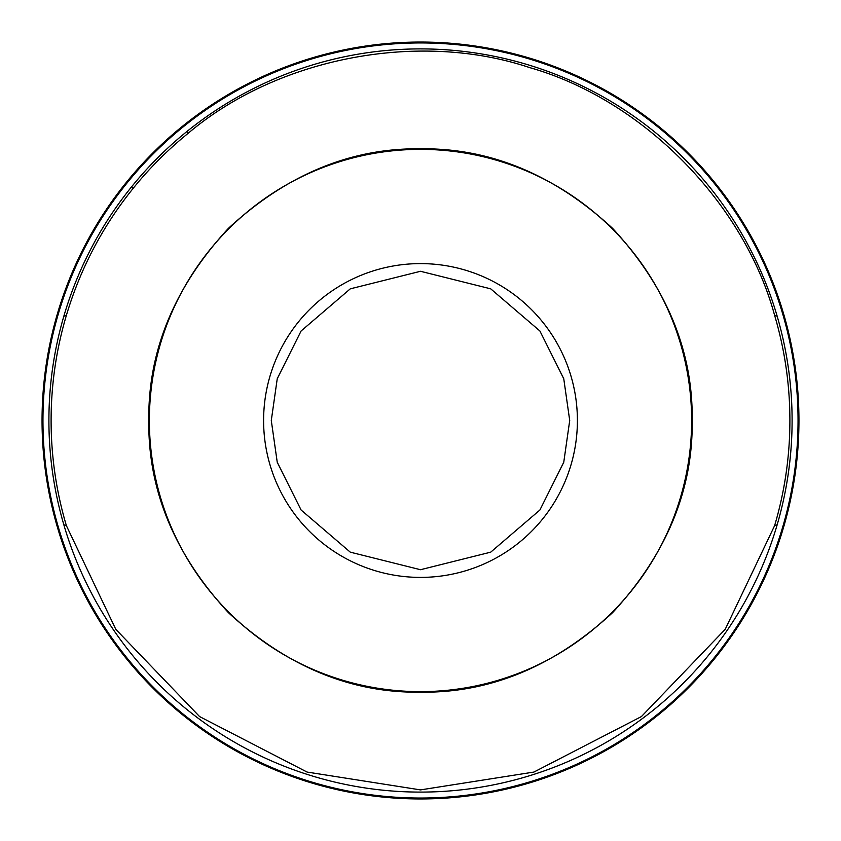 <?xml version="1.0" encoding="UTF-8"?>
<svg xmlns="http://www.w3.org/2000/svg" width="841" height="841" viewBox="0 0 841 841"><rect width="100%" height="100%" fill="white"/><g stroke="black" fill="none" stroke-linecap="round" stroke-linejoin="round"><path stroke-width="1.26" d="M148.794 420.5C147.953 350.876 174.476 286.834 228.374 228.374C286.823 174.476 350.865 147.953 420.5 148.794C490.124 147.953 554.166 174.476 612.626 228.374C666.524 286.823 693.047 350.865 692.206 420.5C693.047 490.124 666.524 554.166 612.626 612.626C554.177 666.524 490.135 693.047 420.5 692.206C350.876 693.047 286.834 666.524 228.374 612.626C174.476 554.177 147.953 490.135 148.794 420.5M784.38 524.5A378.45 378.45 0 0 0 122.197 187.606A378.45 378.45 0 0 0 420.994 798.95A378.45 378.45 0 0 0 784.38 316.5A378.45 378.45 0 0 0 42.05 420.5A378.45 378.45 0 0 0 784.38 524.5M691.628 420.5A271.128 271.128 0 0 0 420.5 149.372A271.128 271.128 0 0 0 149.372 420.5A271.128 271.128 0 0 0 420.5 691.628A271.128 271.128 0 0 0 691.628 420.5M133.761 187.606C102.907 225.745 80.452 268.311 66.397 315.312A369.399 369.399 0 0 0 66.397 525.688L115.795 629.331L199.59 716.574L307.081 772.059L420.5 789.899L533.919 772.059L641.41 716.574L725.205 629.331L774.603 525.688A369.399 369.399 0 0 0 774.603 315.312C743.854 202.134 642.471 99.616 529.651 67.595C418.45 30.329 276.889 57.714 187.606 133.761A369.399 369.399 0 0 0 133.761 187.606L130.944 187.606A371.596 371.596 0 0 0 420.5 792.096A371.596 371.596 0 0 0 777.168 316.216A371.596 371.596 0 0 0 130.944 187.606M569.714 420.5L563.754 462.277L539.88 510.035L490.724 552.159L420.5 569.714L350.276 552.159L301.12 510.035L277.246 462.277L271.286 420.5L277.246 378.723L301.12 330.965L350.276 288.841L420.5 271.286L490.724 288.841L539.88 330.965L563.754 378.723L569.714 420.5M577.399 420.5A156.899 156.899 0 0 1 420.5 577.399A156.899 156.899 0 0 1 263.601 420.5A156.899 156.899 0 0 1 420.5 263.601A156.899 156.899 0 0 1 577.399 420.5M783.644 523.764A377.535 377.535 0 0 0 123.354 187.606A377.535 377.535 0 0 0 420.805 798.035A377.535 377.535 0 0 0 783.644 523.764M777.168 524.784L774.603 525.688M798.95 420.5A378.45 378.45 0 0 0 784.38 316.5M774.603 315.312L777.168 316.216M187.606 130.944L187.606 133.761M66.397 525.688L63.832 524.784M66.397 315.312L63.832 316.216"/></g></svg>
